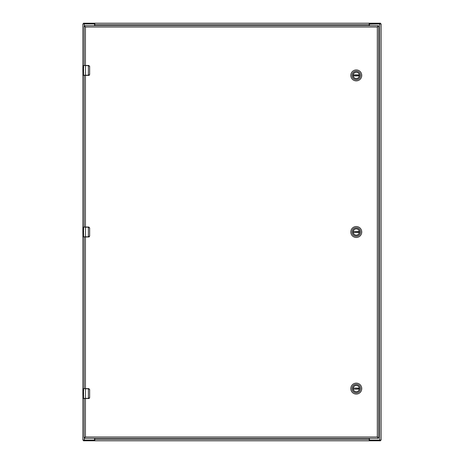 <?xml version="1.0" encoding="UTF-8"?>
<svg xmlns="http://www.w3.org/2000/svg" width="464" height="464" viewBox="0 0 464 464"><rect width="100%" height="100%" fill="white"/><g stroke="black" fill="none" stroke-linecap="round" stroke-linejoin="round"><path stroke-width="0.7" d="M369.46 25.688L369.46 24.54A0.597 0.597 0 0 1 370.057 23.948L379.703 23.948L379.703 440.052L369.489 440.052L369.489 440.8L83.485 440.8L83.485 440.052M369.46 438.312L369.46 439.46A0.597 0.597 0 0 0 370.057 440.052L381.141 440.052L381.141 23.948L369.193 24.151M84.297 25.688L84.297 23.948L82.859 23.948L82.859 440.052L93.943 440.052A0.597 0.597 0 0 0 94.54 439.46L94.54 438.312M83.485 23.948L83.485 23.2L94.511 23.2L94.511 23.948L84.297 23.948L93.943 23.948A0.597 0.597 0 0 1 94.54 24.54L94.54 25.688M94.807 23.2L94.807 23.629L94.511 23.2L380.515 23.2L380.515 23.948M369.193 23.2L369.489 23.948M369.193 25.688L369.193 23.629M94.807 23.629L94.807 25.688M94.511 23.948L94.807 24.151M380.515 440.052L380.515 440.8L369.489 440.8L369.193 438.312M94.807 440.8L94.511 440.052L84.297 440.052L84.297 438.312M94.807 438.312L94.807 440.371M369.193 440.8L369.193 440.371M94.511 440.052L94.807 439.849M369.489 440.052L369.193 439.849M84.1 398.541L84.1 437.569L85.44 436.972L84.228 438.312L378.525 438.312L377.313 436.972L378.659 437.569L378.659 26.431L377.313 27.028L378.525 25.688L84.228 25.688L85.44 27.028L84.1 26.431L84.1 65.459M84.1 75.4L84.1 227.029M84.1 236.971L84.1 388.6M377.911 437.569L377.313 436.972L85.44 436.972L84.228 437.569L84.228 438.312M378.659 437.569L377.313 436.972L377.313 27.028L378.525 26.431L378.525 25.688M377.911 26.431L377.313 27.028L85.44 27.028L84.228 26.431L84.228 25.688M84.848 26.431L85.44 27.028L85.44 65.459M84.848 437.569L85.44 436.972L85.44 398.541M378.525 438.312L378.525 437.569M353.127 232.006A3.149 3.149 0 0 1 356.282 228.856A3.149 3.149 0 0 1 359.432 232.006A3.149 3.149 0 0 1 356.282 235.155A3.149 3.149 0 0 1 353.127 232.006M359.548 232.006A3.271 3.271 0 0 1 354.647 234.836A3.271 3.271 0 0 1 354.647 229.175A3.271 3.271 0 0 1 359.548 232.006M351.973 232.006A4.304 4.304 0 0 1 358.434 228.276A4.304 4.304 0 0 1 358.434 235.735A4.304 4.304 0 0 1 351.973 232.006M356.282 237.487A5.481 5.481 0 0 0 361.758 232.006A5.481 5.481 0 0 0 356.282 226.525A5.481 5.481 0 0 0 350.801 232.006A5.481 5.481 0 0 0 356.282 237.487M359.385 231.611L353.197 231.455A3.132 3.132 0 0 1 359.362 231.455L359.385 231.611A3.132 3.132 0 0 1 359.385 232.394L359.362 232.551A3.132 3.132 0 0 1 353.197 232.551L359.385 232.394M353.174 231.611A3.132 3.132 0 0 0 353.174 232.394M353.127 75.406A3.149 3.149 0 0 1 356.282 72.256A3.149 3.149 0 0 1 359.432 75.406A3.149 3.149 0 0 1 356.282 78.555A3.149 3.149 0 0 1 353.127 75.406M359.548 75.406A3.271 3.271 0 0 1 354.647 78.236A3.271 3.271 0 0 1 354.647 72.575A3.271 3.271 0 0 1 359.548 75.406M351.973 75.406A4.304 4.304 0 0 1 358.434 71.676A4.304 4.304 0 0 1 358.434 79.135A4.304 4.304 0 0 1 351.973 75.406M356.282 80.887A5.481 5.481 0 0 0 361.758 75.406A5.481 5.481 0 0 0 356.282 69.925A5.481 5.481 0 0 0 350.801 75.406A5.481 5.481 0 0 0 356.282 80.887M353.174 75.794A3.132 3.132 0 0 1 353.174 75.011L359.385 75.011L353.197 74.855A3.132 3.132 0 0 1 359.362 74.855L359.385 75.011A3.132 3.132 0 0 1 359.385 75.794L359.362 75.951A3.132 3.132 0 0 1 353.197 75.951L359.385 75.794M353.127 388.606A3.149 3.149 0 0 1 356.282 385.456A3.149 3.149 0 0 1 359.432 388.606A3.149 3.149 0 0 1 356.282 391.755A3.149 3.149 0 0 1 353.127 388.606M359.548 388.606A3.271 3.271 0 0 1 354.647 391.436A3.271 3.271 0 0 1 354.647 385.775A3.271 3.271 0 0 1 359.548 388.606M351.973 388.606A4.304 4.304 0 0 1 358.434 384.876A4.304 4.304 0 0 1 358.434 392.335A4.304 4.304 0 0 1 351.973 388.606M356.282 394.087A5.481 5.481 0 0 0 361.758 388.606A5.481 5.481 0 0 0 356.282 383.125A5.481 5.481 0 0 0 350.801 388.606A5.481 5.481 0 0 0 356.282 394.087M359.385 388.211L353.197 388.055A3.132 3.132 0 0 1 359.362 388.055L359.385 388.211A3.132 3.132 0 0 1 359.385 388.994L359.362 389.151A3.132 3.132 0 0 1 353.197 389.151L359.385 388.994M353.174 388.211A3.132 3.132 0 0 0 353.174 388.994M83.949 75.4L88.369 75.4L88.369 65.604L85.492 65.604L85.492 75.249L88.746 75.249L89.645 74.408L89.645 66.451L88.369 65.459L83.653 65.459L83.601 67.93M83.601 71.578L83.682 75.4M83.601 70.58L83.503 67.93M83.503 71.578L83.503 71.241M88.746 75.249L88.723 75.4A0.992 0.992 0 0 0 88.92 75.383A0.992 0.992 0 0 1 88.723 75.4L89.72 74.408L88.369 75.4M83.503 75.249L85.492 75.249L83.653 75.4M83.532 69.907L83.503 71.526M83.595 67.616L83.503 66.99M88.369 65.459L89.72 66.451L88.723 65.459A0.992 0.992 0 0 1 88.92 65.476A0.992 0.992 0 0 0 88.723 65.459L88.746 65.604M89.645 74.408L89.645 66.451M89.024 75.354A0.992 0.992 0 0 0 89.39 75.139A0.992 0.992 0 0 1 89.024 75.354M83.949 398.541L88.369 398.541L88.369 388.751L85.492 388.751L85.492 398.396L88.746 398.396L89.645 397.549L89.645 389.592L88.369 388.6L83.653 388.6L83.601 391.071M83.601 394.719L83.682 398.541M83.601 393.727L83.503 391.071M83.503 394.719L83.503 394.388M88.746 398.396L88.723 398.541A0.992 0.992 0 0 0 88.92 398.524A0.992 0.992 0 0 1 88.723 398.541L89.72 397.549L88.369 398.541M83.503 398.396L85.492 398.396L83.653 398.541M83.532 393.049L83.503 394.667M83.595 390.758L83.503 390.131M88.369 388.6L89.72 389.592L88.723 388.6A0.992 0.992 0 0 1 88.92 388.617A0.992 0.992 0 0 0 88.723 388.6L88.746 388.751M89.645 397.549L89.645 389.592M89.024 398.495A0.992 0.992 0 0 0 89.39 398.286A0.992 0.992 0 0 1 89.024 398.495M83.949 236.971L88.369 236.971L88.369 227.18L85.492 227.18L85.492 236.82L88.746 236.82L89.645 235.979L89.645 228.021L88.369 227.029L83.653 227.029L83.601 229.5M83.601 233.148L83.682 236.971M83.601 232.157L83.503 229.5M83.503 233.148L83.503 232.818M88.746 236.82L88.723 236.971A0.992 0.992 0 0 0 88.92 236.953A0.992 0.992 0 0 1 88.723 236.971L89.72 235.979L88.369 236.971M83.503 236.82L85.492 236.82L83.653 236.971M83.532 231.478L83.503 233.096M83.595 229.187L83.503 228.561M88.369 227.029L89.72 228.021L88.723 227.029A0.992 0.992 0 0 1 88.92 227.047A0.992 0.992 0 0 0 88.723 227.029L88.746 227.18M89.645 235.979L89.645 228.021M89.024 236.924A0.992 0.992 0 0 0 89.39 236.715A0.992 0.992 0 0 1 89.024 236.924M379.72 23.2L379.72 23.948M94.807 24.644L369.193 24.644M84.28 23.2L84.28 23.948M84.28 440.8L84.28 440.052M369.193 439.356L94.807 439.356M379.72 440.8L379.72 440.052M85.44 227.029L85.44 75.4M85.44 388.6L85.44 236.971M353.197 231.455L359.362 231.455M359.362 232.551L353.197 232.551M353.197 74.855L359.362 74.855M359.362 75.951L353.197 75.951M353.197 388.055L359.362 388.055M359.362 389.151L353.197 389.151M85.492 65.459L83.503 65.604M85.492 388.6L83.503 388.751M85.492 227.029L83.503 227.18"/></g></svg>

